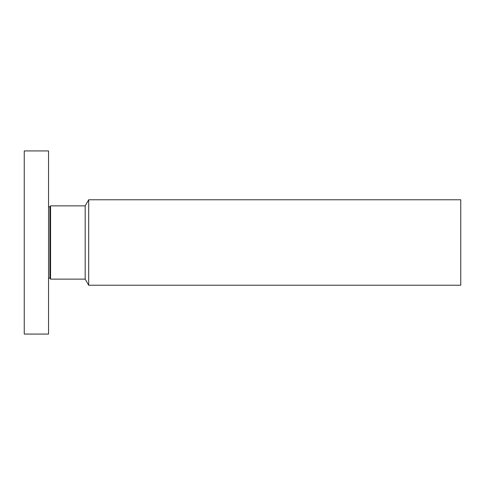 <?xml version="1.0" encoding="UTF-8"?>
<svg xmlns="http://www.w3.org/2000/svg" width="485" height="485" viewBox="0 0 485 485"><rect width="100%" height="100%" fill="white"/><g stroke="black" fill="none" stroke-linecap="round" stroke-linejoin="round"><path stroke-width="0.73" d="M48.548 322.864L48.548 150.926L24.25 150.926L24.25 334.074L48.548 334.074L48.548 322.864M49.913 206.968L50.549 205.87L50.549 279.13L49.913 278.032L49.913 206.968L48.548 206.604M50.549 279.13L85.178 279.13L85.178 205.87L50.549 205.87M85.178 205.87L88.7 199.765L88.7 285.235L85.178 279.13M88.7 285.235L460.75 285.235L460.75 199.765L88.7 199.765M49.913 278.032L48.548 278.396"/></g></svg>
